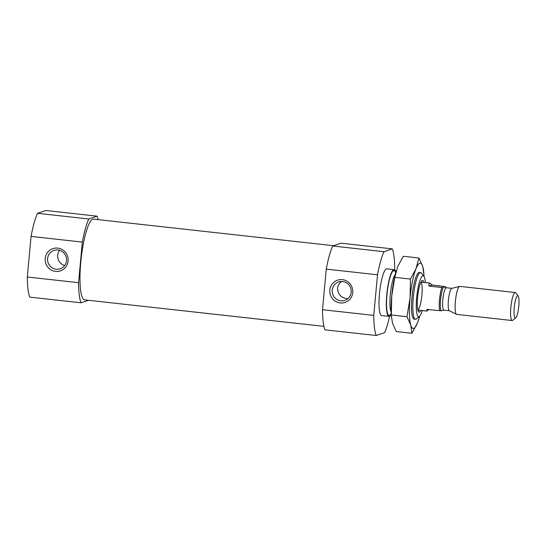 <?xml version="1.0" encoding="UTF-8"?>
<svg xmlns="http://www.w3.org/2000/svg" width="546" height="546" viewBox="0 0 546 546"><rect width="100%" height="100%" fill="white"/><g stroke="black" fill="none" stroke-linecap="round" stroke-linejoin="round"><path stroke-width="0.82" d="M347.693 298.771C341.305 298.007 337.94 294.519 337.599 288.308C337.974 285.469 339.298 283.203 341.578 281.518M332.261 290.097A9.705 9.48 71.4 0 1 350.709 288.124A9.705 9.48 71.4 0 1 344.819 300.348A9.705 9.48 71.4 0 1 332.261 290.097M394.669 269.881L394.751 268.994A46.956 9.2 -83.7 0 0 392.315 248.874L383.968 251.679A46.956 9.2 -83.7 0 0 377.518 274.788L373.751 315.39L322.495 309.712A46.956 9.2 -83.7 0 0 324.931 329.832L376.187 335.51A46.956 9.2 -83.7 0 1 373.751 315.39M376.187 335.51L384.541 332.698A46.956 9.2 -83.7 0 0 389.632 316.189M391.216 314.278A23.478 4.6 -83.7 0 1 389.414 316.284A23.478 4.6 -83.7 0 1 388.991 316.339L381.668 315.527A23.478 4.6 -83.7 0 1 379.682 291.687A23.478 4.6 -83.7 0 1 386.841 268.857L394.157 269.669A23.478 4.6 -83.7 0 1 395.877 272.161M377.518 274.788L326.262 269.11A46.956 9.2 -83.7 0 1 332.712 246L383.968 251.679M392.315 248.874L341.059 243.195L332.712 246M326.262 269.11L322.495 309.712M88.479 300.286L80.999 302.805A46.956 9.2 -83.7 0 1 78.556 282.685L82.323 242.09A46.956 9.2 -83.7 0 1 88.773 218.98L97.12 216.168A46.956 9.2 -83.7 0 1 98.123 219.629M323.935 326.371L84.589 299.856A40.616 7.958 -83.7 0 1 81.149 258.613A40.616 7.958 -83.7 0 1 93.53 219.117L333.579 245.714M82.323 242.09L31.067 236.411A46.956 9.2 -83.7 0 1 37.517 213.302L88.773 218.98M78.556 282.685L27.3 277.006A46.956 9.2 -83.7 0 0 29.737 297.126L80.999 302.805M97.12 216.168L45.864 210.49L37.517 213.302M31.067 236.411L27.3 277.006M422.242 310.572A20.598 4.034 -83.7 0 1 419.444 316.393A20.598 4.034 -83.7 0 1 418.973 316.673A20.598 4.034 -83.7 0 1 416.987 294.676A20.598 4.034 -83.7 0 1 423.887 276.276A20.598 4.034 -83.7 0 1 425.341 282.569M420.775 310.408A15.964 3.126 -83.7 0 1 419.396 312.08A15.964 3.126 -83.7 0 1 418.523 311.725A15.964 3.126 -83.7 0 1 417.758 295.905A15.964 3.126 -83.7 0 1 421.969 280.63A15.964 3.126 -83.7 0 1 423.88 282.405M419.444 316.393L416.441 318.905A23.478 4.6 -83.7 0 1 415.895 319.219A23.478 4.6 -83.7 0 1 415.472 319.274A23.478 4.6 -83.7 0 1 413.486 295.427A23.478 4.6 -83.7 0 1 420.645 272.597A23.478 4.6 -83.7 0 1 421.505 273.171L423.887 276.276M388.991 316.339A23.478 4.6 -83.7 0 1 387.005 292.492A23.478 4.6 -83.7 0 1 394.157 269.669M45.202 258.483A11.739 11.466 71.4 0 1 63.302 250.3A11.739 11.466 71.4 0 1 61.425 270.468A11.739 11.466 71.4 0 1 45.202 258.483M329.866 290.022A11.739 11.466 71.4 0 1 347.966 281.838A11.739 11.466 71.4 0 1 346.096 302.006A11.739 11.466 71.4 0 1 329.866 290.022M47.598 258.565A9.705 9.48 71.4 0 1 66.039 256.586A9.705 9.48 71.4 0 1 60.149 268.809A9.705 9.48 71.4 0 1 47.598 258.565M64.674 265.513A9.705 9.48 71.4 0 1 59.562 250.307M420.905 282.18A14.087 2.757 -83.7 0 1 421.778 296.348A14.087 2.757 -83.7 0 1 417.827 309.978M449.385 310.742L443.884 310.135L441.004 310.776A13.145 2.573 -83.7 0 1 440.608 299.631A13.145 2.573 -83.7 0 1 443.161 287.496L445.577 286.684A13.145 2.573 -83.7 0 1 445.823 287.551M445.577 286.684L432.227 285.032L429.825 283.067C429.033 283.012 428.774 284.029 429.054 286.104L432.227 285.032M441.004 310.776L426.89 309.384L426.719 311.07L428.815 309.602M439.707 310.804A14.087 2.757 -83.7 0 1 441.871 287.524L429.054 286.104M441.871 287.524L443.161 287.496M515.485 317.956A11.207 2.198 -83.7 0 1 514.407 305.985A11.207 2.198 -83.7 0 1 518.161 295.98A11.207 2.198 -83.7 0 1 518.7 307.084A11.207 2.198 -83.7 0 1 515.745 317.806A11.207 2.198 -83.7 0 1 515.485 317.956M515.745 317.806L512.735 320.311A14.087 2.757 -83.7 0 1 512.414 320.502A14.087 2.757 -83.7 0 1 512.162 320.536A14.087 2.757 -83.7 0 1 510.967 306.231A14.087 2.757 -83.7 0 1 515.26 292.533A14.087 2.757 -83.7 0 1 515.779 292.874L518.161 295.98M512.162 320.536L456.702 314.387A14.087 2.757 -83.7 0 1 456.504 314.332A14.087 2.757 -83.7 0 1 455.507 300.082A14.087 2.757 -83.7 0 1 459.595 286.404A14.087 2.757 -83.7 0 1 459.8 286.384L515.26 292.533M456.504 314.332L449.31 310.708A11.268 2.211 -83.7 0 1 448.512 299.31A11.268 2.211 -83.7 0 1 451.781 288.363L459.595 286.404M414.585 319.076A23.478 4.6 -83.7 0 1 413.302 318.557A23.478 4.6 -83.7 0 1 412.175 295.284A23.478 4.6 -83.7 0 1 418.366 272.823A23.478 4.6 -83.7 0 1 419.963 272.768M424.03 276.481A32.869 6.443 96.3 0 0 423.935 274.556A32.869 6.443 96.3 0 0 422.72 266.428A32.869 6.443 96.3 0 0 416.011 268.687L418.912 257.999L422.72 266.428L423.935 274.556M410.462 279.074L410.046 298.048A32.869 6.443 96.3 0 0 410.776 325.15L406.968 316.721L410.046 298.048A32.869 6.443 -83.7 0 1 416.011 268.687L410.462 279.074L394.813 277.341L391.735 296.014A32.869 6.443 96.3 0 0 391.257 315.001L392.472 323.123L396.273 331.552L411.93 333.285L410.776 325.15A32.869 6.443 96.3 0 0 417.478 322.898A32.869 6.443 96.3 0 0 419.11 318.086A32.869 6.443 96.3 0 0 419.628 316.23M406.968 316.721L391.318 314.987L391.735 296.014A32.869 6.443 -83.7 0 1 396.075 271.464A32.869 6.443 -83.7 0 1 396.287 270.768M418.912 257.999L403.262 256.265L397.706 266.66L394.813 277.341M391.318 314.987L391.38 316.994M418.905 318.782L417.478 322.898L411.93 333.285M391.12 311.923A19.724 3.863 -83.7 0 1 390.479 292.881A19.724 3.863 -83.7 0 1 395.277 274.44M391.175 313.52A22.536 4.416 -83.7 0 1 389.503 315.356A22.536 4.416 -83.7 0 1 387.674 288.684A22.536 4.416 -83.7 0 1 395.679 272.891M443.884 310.135A11.268 2.211 -83.7 0 1 442.929 298.689A11.268 2.211 -83.7 0 1 446.362 287.735L445.55 287.312L445.789 288.015M420.645 272.597L419.335 272.454M415.472 319.274L414.161 319.123M391.352 312.988L390.956 313.192M429.825 283.067L420.952 282.084M426.719 311.07L417.854 310.087M451.87 288.343L446.362 287.735M396.075 271.464L396.239 270.905M419.11 318.086L418.946 318.652"/></g></svg>
